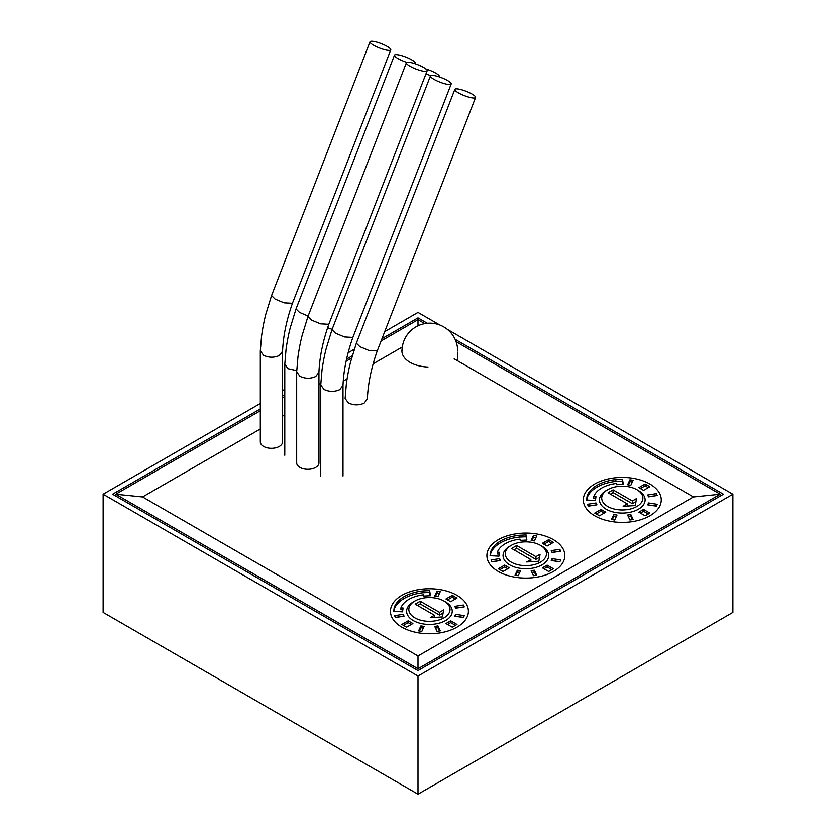 <?xml version="1.0" encoding="UTF-8"?>
<svg xmlns="http://www.w3.org/2000/svg" width="836" height="836" viewBox="0 0 836 836"><rect width="100%" height="100%" fill="white"/><g stroke="black" fill="none" stroke-linecap="round" stroke-linejoin="round"><path stroke-width="1.25" d="M260.309 403.474L103.121 494.233L418 676.031L732.879 494.233L447.375 329.394M439.788 325.016L418 312.434L384.717 331.652M732.879 494.233L732.879 612.401L418 794.2L103.121 612.401L103.121 494.233M354.307 349.208L348.11 352.792M284.783 389.346L282.578 390.621M418 676.031L418 794.2M112.567 494.233L418 670.577L723.433 494.233L455.087 339.301L723.433 494.233L418 670.577L112.567 494.233L260.309 408.929L112.567 494.233M418 317.889L381.989 338.685L418 317.889L427.353 323.292L418 317.889M352.269 355.833L346.553 359.135L352.269 355.833M284.783 394.801L282.578 396.076L284.783 394.801M414.865 617.846A20.597 11.892 0 0 0 444 617.846A20.597 11.892 0 0 0 444 601.032L445.567 601.941A22.823 13.177 0 0 1 445.567 620.573A22.823 13.177 0 0 1 413.297 620.573A22.823 13.177 0 0 1 413.297 601.941L414.865 601.032A20.597 11.892 0 0 0 414.865 617.846M456.989 595.347A38.968 22.499 180 0 1 468.4 611.252A38.968 22.499 180 0 1 444.344 632.037A38.968 22.499 180 0 1 401.876 627.167A38.968 22.499 180 0 1 390.464 611.252A38.968 22.499 180 0 1 414.52 590.467A38.968 22.499 180 0 1 456.989 595.347M430.435 595.723L429.652 590.592L422.995 590.937A35.781 20.66 0 0 0 394.237 607.542L393.651 611.388L402.524 611.827L403.109 607.991L400.925 607.876A29.103 16.804 180 0 1 423.58 594.793L423.779 596.058L430.435 595.723M404.06 616.174L403.192 614.314L394.592 615.651L395.449 617.511L404.06 616.174M437.959 596.601L440.269 591.637L437.04 591.136L434.73 596.11L437.959 596.601M421.825 631.368L424.134 626.404L420.905 625.903L418.596 630.877L421.825 631.368M440.269 630.877L437.959 625.903L434.73 626.404L437.04 631.368L440.269 630.877M464.273 606.863L463.416 605.003L454.805 606.33L455.672 608.19L464.273 606.863M463.416 617.511L464.273 615.651L455.672 614.314L454.805 616.174L463.416 617.511M408.177 620.803L401.876 624.44L406.599 627.167L412.9 623.531L408.177 620.803L408.177 622.621L403.454 625.349M452.266 595.347L445.964 598.984L450.688 601.711L456.989 598.074L452.266 595.347L452.266 597.165L447.542 599.893M450.688 620.803L445.964 623.531L452.266 627.167L456.989 624.44L450.688 620.803L450.688 622.621L447.542 624.44M415.199 604.125L434.438 615.244L430.279 617.637L442.411 616.937L443.644 609.925L439.485 612.328L420.236 601.22L415.199 604.125M445.567 601.941L444 601.032A20.597 11.892 0 0 0 414.865 601.032M434.438 617.396L434.438 615.244M443.111 612.966L439.485 615.056L420.236 603.947L417.561 605.494M420.236 603.947L420.236 601.22M439.485 615.056L439.485 612.328M455.411 625.349L450.688 622.621M455.411 598.984L452.266 597.165M411.322 624.44L408.177 622.621M463.489 617.344L455.599 616.299M455.672 616.132L455.672 614.314M463.489 606.988L455.599 608.023M463.416 606.821L463.416 605.003M439.475 630.992L437.959 627.721L435.525 628.097M437.959 627.721L437.959 625.903M423.34 628.097L420.905 627.721L419.39 630.992M420.905 627.721L420.905 625.903M439.475 593.33L437.04 592.954L435.525 596.225M437.04 592.954L437.04 591.136M403.265 616.299L395.376 617.344M403.192 616.132L403.192 614.314M402.837 609.789L400.925 609.695L400.925 607.876M430.153 595.734L429.652 592.41L422.995 592.755A35.781 20.66 0 0 0 394.237 609.36L393.923 611.398M394.237 609.36L394.237 607.542M422.995 592.755L422.995 590.937M429.652 592.41L429.652 590.592M607.741 506.491A20.597 11.892 0 0 0 636.865 506.491A20.597 11.892 0 0 0 636.865 489.677L638.432 490.586A22.823 13.177 0 0 1 638.432 509.218A22.823 13.177 0 0 1 606.163 509.218A22.823 13.177 0 0 1 606.163 490.586L607.73 489.677A20.597 11.892 0 0 0 607.741 506.491M649.854 484.002A38.968 22.499 180 0 1 661.266 499.907A38.968 22.499 180 0 1 637.21 520.692A38.968 22.499 180 0 1 594.751 515.812A38.968 22.499 180 0 1 583.329 499.907A38.968 22.499 180 0 1 607.385 479.122A38.968 22.499 180 0 1 649.854 484.002M623.301 484.368L622.517 479.247L615.871 479.582A35.781 20.66 0 0 0 587.102 496.187L586.517 500.032L595.389 500.482L595.974 496.636L593.79 496.532A29.103 16.804 180 0 1 616.456 483.448L616.644 484.702L623.301 484.368M596.925 504.829L596.058 502.969L587.457 504.296L588.325 506.156L596.925 504.829M630.825 485.256L633.134 480.282L629.905 479.791L627.606 484.755L630.825 485.256M614.69 520.023L616.999 515.06L613.77 514.558L611.461 519.522L614.69 520.023M633.134 519.522L630.825 514.558L627.606 515.06L629.905 520.023L633.134 519.522M657.138 495.508L656.281 493.648L647.67 494.985L648.537 496.845L657.138 495.508M656.281 506.156L657.138 504.296L648.537 502.969L647.67 504.829L656.281 506.156M601.042 509.448L594.751 513.085L599.475 515.812L605.766 512.175L601.042 509.448L601.042 511.266L596.319 513.994M645.131 484.002L638.829 487.628L643.553 490.356L649.854 486.719L645.131 484.002L645.131 485.82L640.407 488.537M643.553 509.448L638.829 512.175L645.131 515.812L649.854 513.085L643.553 509.448L643.553 511.266L640.407 513.085M608.065 492.78L627.313 503.889L623.144 506.292L635.276 505.581L636.51 498.58L632.35 500.983L613.101 489.865L608.065 492.78M638.432 490.586L636.865 489.677A20.597 11.892 0 0 0 607.73 489.677M627.313 506.052L627.313 503.889M635.977 501.61L632.35 503.711L613.101 492.592L610.426 494.139M613.101 492.592L613.101 489.865M632.35 503.711L632.35 500.983M648.276 513.994L643.553 511.266M648.276 487.628L645.131 485.82M604.198 513.085L601.042 511.266M656.354 505.989L648.464 504.954M648.537 504.787L648.537 502.969M656.354 495.633L648.464 496.678M656.281 495.466L656.281 493.648M632.34 519.647L630.825 516.376L628.39 516.752M630.825 516.376L630.825 514.558M616.205 516.752L613.77 516.376L612.255 519.647M613.77 516.376L613.77 514.558M632.34 481.985L629.905 481.609L628.39 484.88M629.905 481.609L629.905 479.791M596.131 504.954L588.241 505.989M596.058 504.787L596.058 502.969M595.702 498.444L593.79 498.35L593.79 496.532M623.029 484.378L622.517 481.066L615.871 481.4A35.781 20.66 0 0 0 587.102 498.005L586.788 500.043M587.102 498.005L587.102 496.187M615.871 481.4L615.871 479.582M622.517 481.066L622.517 479.247M511.298 562.168A20.597 11.892 0 0 0 540.432 562.168A20.597 11.892 0 0 0 540.432 545.354L542 546.263A22.823 13.177 0 0 1 542 564.896A22.823 13.177 0 0 1 509.73 564.896A22.823 13.177 0 0 1 509.73 546.263L511.298 545.354A20.597 11.892 0 0 0 511.298 562.168M553.422 539.669A38.968 22.499 180 0 1 564.833 555.585A38.968 22.499 180 0 1 540.777 576.359A38.968 22.499 180 0 1 498.308 571.49A38.968 22.499 180 0 1 486.897 555.585A38.968 22.499 180 0 1 510.953 534.8A38.968 22.499 180 0 1 553.422 539.669M526.868 540.046L526.084 534.925L519.438 535.259A35.781 20.66 0 0 0 490.669 551.865L490.084 555.71L498.956 556.159L499.541 552.314L497.357 552.209A29.103 16.804 180 0 1 520.023 539.126L520.211 540.38L526.868 540.046M500.492 560.507L499.625 558.636L491.025 559.974L491.881 561.834L500.492 560.507M534.392 540.934L536.702 535.96L533.472 535.458L531.163 540.432L534.392 540.934M518.257 575.701L520.567 570.727L517.338 570.236L515.028 575.199L518.257 575.701M536.702 575.199L534.392 570.236L531.163 570.727L533.472 575.701L536.702 575.199M560.705 551.185L559.848 549.325L551.237 550.652L552.105 552.523L560.705 551.185M559.848 561.834L560.705 559.974L552.105 558.636L551.237 560.507L559.848 561.834M504.61 565.126L498.308 568.762L503.032 571.49L509.333 567.853L504.61 565.126L504.61 566.944L499.886 569.671M548.698 539.669L542.397 543.306L547.12 546.033L553.422 542.397L548.698 539.669L548.698 541.488L543.975 544.215M547.12 565.126L542.397 567.853L548.698 571.49L553.422 568.762L547.12 565.126L547.12 566.944L543.975 568.762M511.632 548.447L530.87 559.566L526.711 561.97L538.844 561.259L540.077 554.258L535.918 556.651L516.669 545.542L511.632 548.447M542 546.263L540.432 545.354A20.597 11.892 0 0 0 511.298 545.354M530.87 561.719L530.87 559.566M539.544 557.288L535.918 559.378L516.669 548.27L513.994 549.816M516.669 548.27L516.669 545.542M535.918 559.378L535.918 556.651M551.844 569.671L547.12 566.944M551.844 543.306L548.698 541.488M507.755 568.762L504.61 566.944M559.921 561.667L552.032 560.622M552.105 560.454L552.105 558.636M559.921 551.311L552.032 552.356M559.848 551.143L559.848 549.325M535.907 575.314L534.392 572.043L531.957 572.43M534.392 572.043L534.392 570.236M519.773 572.43L517.338 572.043L515.822 575.314M517.338 572.043L517.338 570.236M535.907 537.663L533.472 537.276L531.957 540.547M533.472 537.276L533.472 535.458M499.698 560.622L491.808 561.667M499.625 560.454L499.625 558.636M499.27 554.122L497.357 554.017L497.357 552.209M526.586 540.056L526.084 536.743L519.438 537.078A35.781 20.66 0 0 0 490.669 553.683L490.356 555.721M490.669 553.683L490.669 551.865M519.438 537.078L519.438 535.259M526.084 536.743L526.084 534.925M260.309 410.748L115.713 494.233L418 668.758L720.287 494.233L456.059 341.684M424.803 323.636L418 319.707L381.08 341.025M351.663 358.007L346.104 361.215M284.783 396.619L282.578 397.894M418 325.821L418 319.707M720.287 494.233L693.431 496.96L454.167 358.822M260.309 428.983L142.569 496.96L115.713 494.233M418 668.758L418 655.978L693.431 496.96M427.98 367.046A27.828 16.072 180 0 1 401.917 351.005A27.828 16.072 180 0 1 402.053 349.375M472.016 94.05A11.129 2.351 21.2 0 0 461.263 89.661A11.129 2.351 21.2 0 0 454.826 89.421A11.129 2.351 21.2 0 0 458.379 92.838A11.129 2.351 21.2 0 0 469.132 97.216A11.129 2.351 21.2 0 0 475.579 97.467A11.129 2.351 21.2 0 0 472.016 94.05M356.355 343.188L350.692 361.622C350.002 364.245 348.058 371.727 346.386 383.557L345.122 398.448L348.382 402.921C353.628 405.387 358.874 405.46 364.12 403.14L367.38 398.897C367.997 383.797 371.288 367.809 377.235 350.932L368.895 350.451L359.888 346.689L356.355 343.188L454.826 89.421M423.58 67.434A11.129 2.351 21.2 0 0 412.827 63.045A11.129 2.351 21.2 0 0 406.38 62.794A11.129 2.351 21.2 0 0 409.943 66.211A11.129 2.351 21.2 0 0 420.696 70.6A11.129 2.351 21.2 0 0 427.133 70.851A11.129 2.351 21.2 0 0 423.58 67.434M307.92 316.572L302.256 335.006C301.556 337.619 299.612 345.111 297.95 356.941L296.675 371.821L299.936 376.305C305.192 378.771 310.438 378.844 315.684 376.524L318.944 372.271C319.561 357.171 322.842 341.182 328.799 324.305L320.449 323.835L311.452 320.073L307.92 316.551L406.38 62.794M296.675 371.821L296.675 462.883A11.129 6.427 0 0 0 303.552 468.818A11.129 6.427 0 0 0 315.684 467.418A11.129 6.427 0 0 0 318.944 462.883L318.944 372.208M447.636 80.569A11.129 2.351 21.2 0 0 436.883 76.18A11.129 2.351 21.2 0 0 430.446 75.93A11.129 2.351 21.2 0 0 433.999 79.357A11.129 2.351 21.2 0 0 444.752 83.736A11.129 2.351 21.2 0 0 451.2 83.987A11.129 2.351 21.2 0 0 447.636 80.569M331.976 329.708L326.312 348.142C325.622 350.765 323.668 358.247 322.006 370.076L320.742 384.957L324.002 389.44C329.248 391.906 334.494 391.979 339.74 389.66L343 385.417C343.617 370.317 346.909 354.328 352.855 337.441L344.516 336.971L335.508 333.209L331.976 329.708L430.446 75.93M439.078 76.839A11.129 2.351 21.2 0 0 439.339 76.546A11.129 2.351 21.2 0 0 435.775 73.129A11.129 2.351 21.2 0 0 425.911 68.991M318.944 383.902L320.784 383.943M332.111 329.363L327.618 327.722M425.984 73.829A11.129 2.351 21.2 0 0 430.707 75.637M414.771 63.62A11.129 2.351 21.2 0 0 415.241 63.222A11.129 2.351 21.2 0 0 411.678 59.805A11.129 2.351 21.2 0 0 400.925 55.427A11.129 2.351 21.2 0 0 394.477 55.176A11.129 2.351 21.2 0 0 398.04 58.593A11.129 2.351 21.2 0 0 406.85 62.397M308.108 316.081L299.549 312.445L296.017 308.944L394.477 55.176M296.017 308.944L290.353 327.378C289.664 330.001 287.709 337.483 286.048 349.312L284.783 364.203L288.044 368.686L296.728 370.62M387.204 46.44A11.129 2.351 21.2 0 0 376.451 42.051A11.129 2.351 21.2 0 0 370.014 41.8A11.129 2.351 21.2 0 0 373.577 45.217A11.129 2.351 21.2 0 0 384.33 49.606A11.129 2.351 21.2 0 0 390.767 49.857A11.129 2.351 21.2 0 0 387.204 46.44M271.554 295.578L265.879 314.002C265.19 316.625 263.246 324.107 261.584 335.947L260.309 350.827L263.57 355.31C268.816 357.777 274.072 357.85 279.318 355.53L282.568 351.277C283.185 336.176 286.476 320.188 292.433 303.311L284.083 302.841L275.075 299.079L271.554 295.557L370.014 41.8M260.309 350.827L260.309 441.878A11.129 6.427 0 0 0 267.186 447.814A11.129 6.427 0 0 0 279.318 446.424A11.129 6.427 0 0 0 282.578 441.878L282.578 351.204M402.294 347.003L373.149 363.838M347.076 378.886L343.251 381.101M284.783 414.855L282.578 416.129M142.569 496.96L418 655.978M457.574 352.343L457.574 360.797M457.668 351.005A27.828 27.828 0 0 0 429.84 323.177A27.828 27.828 0 0 0 402.011 351.005M475.579 97.467L377.235 350.942M427.133 70.851L328.788 324.326M343 385.344L343 476.018M320.742 384.957L320.742 476.018M451.2 83.987L352.855 337.462M284.783 364.203L284.783 455.254M390.767 49.857L292.422 303.322"/></g></svg>
